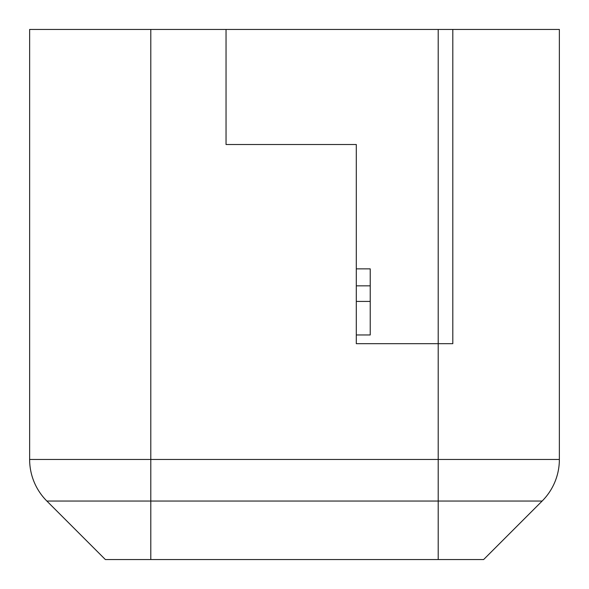 <?xml version="1.0" encoding="UTF-8"?>
<svg xmlns="http://www.w3.org/2000/svg" width="589" height="589" viewBox="0 0 589 589"><rect width="100%" height="100%" fill="white"/><g stroke="black" fill="none" stroke-linecap="round" stroke-linejoin="round"><path stroke-width="0.88" d="M507.195 535.99L542.145 501.04L46.855 501.04A58.797 58.797 0 0 1 29.634 459.464L559.366 459.464A58.797 58.797 0 0 1 542.145 501.04L483.635 559.55L105.365 559.55L46.855 501.04L81.805 535.99M150.799 559.55L150.799 29.45L559.366 29.45L559.366 459.464M356.301 334.964L370.231 334.964L370.231 268.871L356.301 268.871M150.799 29.45L29.634 29.45L29.634 459.464M226.043 29.45L226.043 144.511L356.301 144.511L356.301 343.674L452.808 343.674L452.808 29.45M356.301 301.428L370.231 301.428M356.301 285.849L370.231 285.849M438.201 559.55L438.201 29.45"/></g></svg>
